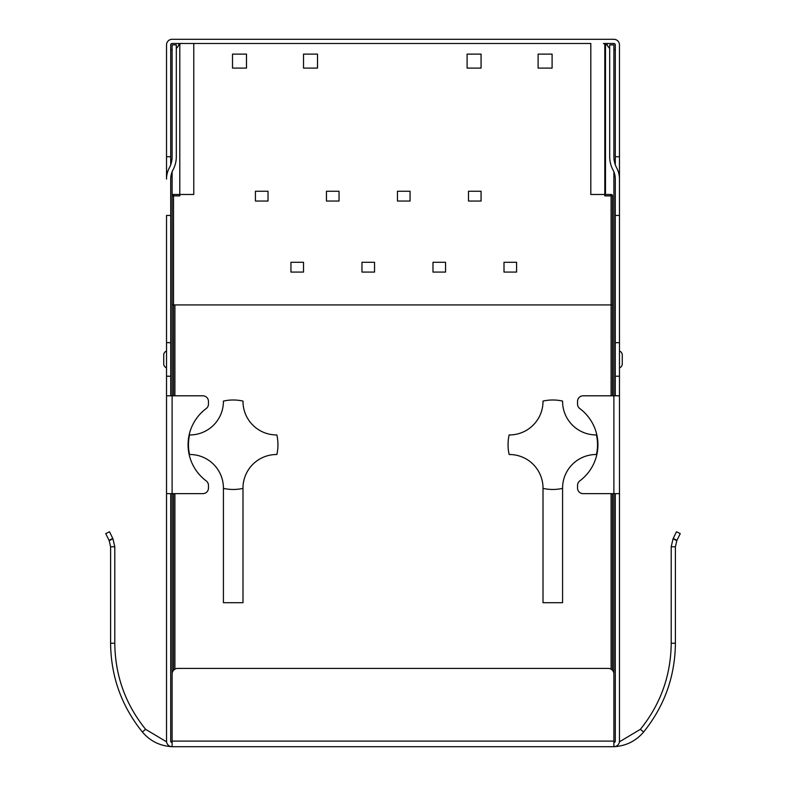 <?xml version="1.0" encoding="UTF-8"?>
<svg xmlns="http://www.w3.org/2000/svg" width="786" height="786" viewBox="0 0 786 786"><rect width="100%" height="100%" fill="white"/><g stroke="black" fill="none" stroke-linecap="round" stroke-linejoin="round"><path stroke-width="1.18" d="M562.58 488.381L562.58 602.705L543.008 602.705L543.008 488.067A33.552 33.552 0 0 0 509.456 454.514L509.141 454.514A44.733 44.733 0 0 1 509.141 434.943L509.456 434.943A33.552 33.552 0 0 0 543.008 401.391L543.008 401.076A44.733 44.733 0 0 1 562.58 401.076L562.58 401.391A33.552 33.552 0 0 0 596.132 434.943L596.446 434.943A44.733 44.733 0 0 1 596.446 454.514L596.132 454.514A33.552 33.552 0 0 0 562.58 488.067L562.58 488.381A44.733 44.733 0 0 1 543.008 488.381M605.495 194.476L605.495 44.89A1.395 1.395 0 0 0 604.1 43.495M611.095 395.8L611.095 304.929L174.905 304.929L174.905 395.8M173.51 395.8L173.51 304.929L612.49 304.929L612.49 195.881A1.395 1.395 0 0 0 611.095 194.476L604.798 194.476L604.798 195.881L612.49 195.881A1.395 1.395 0 0 0 611.095 194.476L611.095 304.929L612.49 304.929L612.49 395.8M189.868 454.514L189.554 454.514A44.733 44.733 0 0 1 189.554 434.943L189.868 434.943A33.552 33.552 0 0 0 223.421 401.391L223.421 401.076A44.733 44.733 0 0 1 242.992 401.076L242.992 401.391A33.552 33.552 0 0 0 276.544 434.943L276.859 434.943A44.733 44.733 0 0 1 276.859 454.514L276.544 454.514A33.552 33.552 0 0 0 242.992 488.067L242.992 488.381A44.733 44.733 0 0 1 223.421 488.381L223.421 488.067A33.552 33.552 0 0 0 189.868 454.514M242.992 488.381L242.992 602.705L223.421 602.705L223.421 488.381M612.49 670.301L612.49 493.657M173.51 670.301L173.51 493.657M172.114 304.929L173.51 304.929L173.51 194.476A1.395 1.395 0 0 0 172.114 195.881L172.114 304.929M170.709 395.8L170.709 342.667L166.524 342.667L166.524 215.452L170.709 215.452L170.709 179.1A19.571 19.571 0 0 1 173.018 169.894A27.962 27.962 0 0 0 176.31 156.738L176.31 44.89L172.114 44.89L172.114 156.738A23.767 23.767 0 0 1 169.314 167.919A23.767 23.767 0 0 0 166.524 179.1L166.524 44.89A5.59 5.59 0 0 1 172.114 39.3L613.886 39.3A5.59 5.59 0 0 1 619.476 44.89L619.476 156.738L615.291 156.738L615.291 44.89A1.395 1.395 0 0 0 613.886 43.495L603.402 43.495A1.395 1.395 0 0 1 604.798 44.89L604.798 194.476L590.817 194.476L590.817 43.495L181.202 43.495A1.395 1.395 0 0 0 179.798 44.89L179.798 195.881L172.114 195.881M173.51 194.476L193.778 194.476L193.778 43.495L172.114 43.495A1.395 1.395 0 0 0 170.709 44.89L170.709 156.738L166.524 156.738M516.589 272.074L516.589 262.288L504.003 262.288L504.003 272.074L516.589 272.074M268.016 201.049L268.016 191.263L255.43 191.263L255.43 201.049L268.016 201.049M339.041 201.049L339.041 191.263L326.455 191.263L326.455 201.049L339.041 201.049M410.056 201.049L410.056 191.263L397.47 191.263L397.47 201.049L410.056 201.049M481.071 201.049L481.071 191.263L468.495 191.263L468.495 201.049L481.071 201.049M303.524 272.074L303.524 262.288L290.948 262.288L290.948 272.074L303.524 272.074M374.549 272.074L374.549 262.288L361.963 262.288L361.963 272.074L374.549 272.074M445.564 272.074L445.564 262.288L432.988 262.288L432.988 272.074L445.564 272.074M481.071 54.116L467.1 54.116L467.1 68.097L481.071 68.097L481.071 54.116M552.096 54.116L538.115 54.116L538.115 68.097L552.096 68.097L552.096 54.116M303.524 68.097L317.505 68.097L317.505 54.116L303.524 54.116L303.524 68.097M232.509 68.097L246.49 68.097L246.49 54.116L232.509 54.116L232.509 68.097M290.103 746.7L289.091 746.7M614.711 746.641L615.33 746.602C626.766 745.6 636.198 740.726 643.636 731.982L640.394 729.32L619.437 741.827L640.394 729.32C660.604 704.187 670.88 675.498 671.205 643.243L675.4 643.243C675.066 676.491 664.475 706.074 643.636 731.982C664.475 706.074 675.066 676.491 675.4 643.243L675.4 546.781L676.815 540.65L673.042 538.813L676.481 531.778L680.244 533.615L676.481 531.778L680.244 533.615L676.815 540.65M671.205 643.243L671.205 546.781L673.042 538.813M114.795 643.243C115.12 675.498 125.396 704.187 145.606 729.32L166.563 741.827L145.606 729.32L142.364 731.982C121.525 706.074 110.934 676.491 110.6 643.243L110.6 546.781L114.795 546.781L114.795 643.243L110.6 643.243C110.934 676.491 121.525 706.074 142.364 731.982C149.802 740.726 159.234 745.6 170.67 746.602L171.289 746.641M562.717 746.7L561.705 746.7M613.886 742.505L615.291 741.11L613.886 742.505A1.395 1.395 0 0 0 615.291 741.11L615.291 493.657M172.114 742.505L170.709 741.11L172.114 742.505A1.395 1.395 0 0 1 170.709 741.11L170.709 493.657M171.377 742.298L170.709 741.11M110.6 546.781L109.185 540.65L105.756 533.615L109.519 531.778L112.958 538.813L114.795 546.781M676.481 531.778L680.244 533.615M172.114 171.839L172.114 746.7A5.59 5.59 0 0 1 166.524 741.11L166.524 395.8L202.867 395.8A5.59 5.59 0 0 1 208.457 401.391L208.457 404.073A5.59 5.59 0 0 1 206.217 408.553A45.136 45.136 0 0 0 206.217 480.904A5.59 5.59 0 0 1 208.457 485.384L208.457 488.067A5.59 5.59 0 0 1 202.867 493.657L166.524 493.657M613.886 171.839L613.886 493.657L583.133 493.657A5.59 5.59 0 0 1 577.543 488.067L577.543 485.384A5.59 5.59 0 0 1 579.783 480.904A45.136 45.136 0 0 0 579.783 408.553A5.59 5.59 0 0 1 577.543 404.073L577.543 401.391A5.59 5.59 0 0 1 583.133 395.8L619.476 395.8L619.476 493.657L613.886 493.657L613.886 746.7A5.59 5.59 0 0 0 619.476 741.11L619.476 525.618M608.295 668.414A5.59 5.59 0 0 1 613.886 674.005L613.886 741.11L172.114 741.11L172.114 674.005A5.59 5.59 0 0 1 177.705 668.414L608.295 668.414M619.476 156.738L619.476 215.452L615.291 215.452L615.291 342.667L619.476 342.667L619.476 395.8M615.291 156.738L615.291 164.765M613.886 49.695L615.291 49.695M609.69 48.3A6.986 6.986 0 0 1 607.244 44.89L606.9 43.908M605.495 44.89L607.244 44.89L607.057 43.544M178.943 43.544L178.756 44.89L179.1 43.908M170.709 164.765L170.709 156.738M172.114 49.695L170.709 49.695M176.31 48.3A6.986 6.986 0 0 0 178.756 44.89L179.798 44.89M619.476 367.838A4.195 4.195 0 0 0 622.276 363.879L622.276 355.017A4.195 4.195 0 0 0 619.476 351.057A4.195 4.195 0 0 1 622.276 355.017M166.524 351.057A4.195 4.195 0 0 0 163.724 355.017L163.724 363.879A4.195 4.195 0 0 0 166.524 367.838M166.524 342.667L166.524 376.219L170.709 376.219M619.476 376.219L615.291 376.219L615.291 342.667M615.291 215.452L615.291 179.1A19.571 19.571 0 0 0 612.982 169.894A27.962 27.962 0 0 1 609.69 156.738L609.69 44.89L613.886 44.89L613.886 156.738A23.767 23.767 0 0 0 616.686 167.919A23.767 23.767 0 0 1 619.476 179.1L619.476 342.667M172.114 746.7L613.886 746.7M619.476 493.657L619.476 741.11M615.291 376.219L615.291 395.8M170.709 342.667L170.709 215.452M166.524 395.8L166.524 376.219M174.905 669.161L174.905 493.657M611.095 669.161L611.095 493.657M675.4 546.781L671.205 546.781M676.992 540.287L673.229 538.449M109.185 540.65L112.958 538.813M112.771 538.449L109.008 540.287"/></g></svg>
